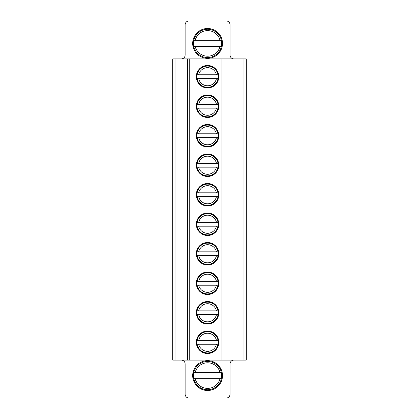 <?xml version="1.0" encoding="UTF-8"?>
<svg xmlns="http://www.w3.org/2000/svg" width="419" height="419" viewBox="0 0 419 419"><rect width="100%" height="100%" fill="white"/><g stroke="black" fill="none" stroke-linecap="round" stroke-linejoin="round"><path stroke-width="0.63" d="M196.872 310.84L197.119 310.84A10.616 10.616 -90 0 1 218 310.84L218.247 310.84M218.247 314.716L218 314.716A10.616 10.616 -90 0 1 197.119 314.716L196.872 314.716M218 314.716L197.119 314.716M197.119 310.84L218 310.84M197.087 314.716L198.695 314.716A9.077 9.077 -90 0 0 216.424 314.716L218.032 314.716M218.032 310.84L216.424 310.84A9.077 9.077 -90 0 0 198.695 310.84L197.087 310.84M196.872 340.348L197.119 340.348A10.616 10.616 -90 0 1 218 340.348L218.247 340.348M218.247 344.224L218 344.224A10.616 10.616 -90 0 1 197.119 344.224L196.872 344.224M218 344.224L197.119 344.224M197.119 340.348L218 340.348M197.087 344.224L198.695 344.224A9.077 9.077 -90 0 0 216.424 344.224L218.032 344.224M218.032 340.348L216.424 340.348A9.077 9.077 -90 0 0 198.695 340.348L197.087 340.348M218.791 135.73A11.229 11.229 0 0 0 201.942 126.004A11.229 11.229 0 0 0 201.942 145.456A11.229 11.229 0 0 0 218.791 135.73M198.606 142.507C199.591 142.507 199.591 142.507 198.606 142.507A11.229 11.229 0 0 1 198.606 128.952A11.229 11.229 0 0 1 216.513 128.952C215.528 128.952 215.528 128.952 216.513 128.952M198.606 128.952C199.591 128.952 199.591 128.952 198.606 128.952M216.513 142.507C215.528 142.507 215.528 142.507 216.513 142.507M187.429 58.901L187.429 360.099L172.712 360.099L172.712 58.901L246.288 58.901L246.288 360.099L187.429 360.099M181.254 58.901A3.871 3.871 0 0 0 185.13 55.025L185.13 24.821A3.871 3.871 0 0 1 189 20.95L226.176 20.95A3.871 3.871 0 0 1 230.047 24.821L230.047 55.025A3.871 3.871 0 0 0 233.922 58.901M207.588 28.502A14.911 14.911 0 0 1 220.499 50.867A14.911 14.911 0 0 1 194.678 50.867A14.911 14.911 0 0 1 207.588 28.502A14.911 14.911 0 0 1 220.499 50.867A14.911 14.911 0 0 1 194.678 50.867A14.911 14.911 0 0 1 207.588 28.502A14.911 14.911 0 0 0 194.678 50.867A14.911 14.911 0 0 0 220.499 50.867A14.911 14.911 0 0 0 207.588 28.502M233.922 360.099A3.871 3.871 0 0 0 230.047 363.975L230.047 394.179A3.871 3.871 0 0 1 226.176 398.05L189 398.05A3.871 3.871 0 0 1 185.13 394.179L185.13 363.975A3.871 3.871 0 0 0 181.254 360.099M246.288 58.901L246.288 360.099M221.892 58.901L221.892 360.099M218.791 106.222A11.229 11.229 0 0 1 201.942 115.948A11.229 11.229 0 0 1 201.942 96.496A11.229 11.229 0 0 1 218.791 106.222M218.791 76.714A11.229 11.229 0 0 1 201.942 86.44A11.229 11.229 0 0 1 201.942 66.988A11.229 11.229 0 0 1 218.791 76.714M218.791 342.286A11.229 11.229 0 0 1 201.942 352.012A11.229 11.229 0 0 1 201.942 332.56A11.229 11.229 0 0 1 218.791 342.286M218.791 312.778A11.229 11.229 0 0 1 201.942 322.504A11.229 11.229 0 0 1 201.942 303.052A11.229 11.229 0 0 1 218.791 312.778M218.791 283.27A11.229 11.229 0 0 1 201.942 292.996A11.229 11.229 0 0 1 201.942 273.544A11.229 11.229 0 0 1 218.791 283.27M218.791 253.762A11.229 11.229 0 0 1 201.942 263.488A11.229 11.229 0 0 1 201.942 244.036A11.229 11.229 0 0 1 218.791 253.762M218.791 224.254A11.229 11.229 0 0 1 201.942 233.98A11.229 11.229 0 0 1 201.942 214.528A11.229 11.229 0 0 1 218.791 224.254M218.791 194.746A11.229 11.229 0 0 1 201.942 204.472A11.229 11.229 0 0 1 201.942 185.02A11.229 11.229 0 0 1 218.791 194.746M218.791 165.238A11.229 11.229 0 0 1 201.942 174.964A11.229 11.229 0 0 1 201.942 155.512A11.229 11.229 0 0 1 218.791 165.238M182.003 58.901L182.003 360.099M207.588 390.498A14.911 14.911 0 0 1 194.678 368.133A14.911 14.911 0 0 1 220.499 368.133A14.911 14.911 0 0 1 207.588 390.498A14.911 14.911 0 0 0 220.499 368.133A14.911 14.911 0 0 0 194.678 368.133A14.911 14.911 0 0 0 207.588 390.498A14.911 14.911 0 0 1 194.678 368.133A14.911 14.911 0 0 1 220.499 368.133A14.911 14.911 0 0 1 207.588 390.498M216.513 112.999C215.528 112.999 215.528 112.999 216.513 112.999A11.229 11.229 0 0 1 196.328 106.222A11.229 11.229 0 0 1 216.513 99.444C215.528 99.444 215.528 99.444 216.513 99.444M196.328 76.714A11.229 11.229 0 0 1 198.606 69.936C199.591 69.936 199.591 69.936 198.606 69.936M216.513 290.048C215.528 290.048 215.528 290.048 216.513 290.048A11.229 11.229 0 0 1 198.606 290.048C199.591 290.048 199.591 290.048 198.606 290.048M196.328 283.27A11.229 11.229 0 0 1 198.606 276.493C199.591 276.493 199.591 276.493 198.606 276.493M198.606 246.985C199.591 246.985 199.591 246.985 198.606 246.985A11.229 11.229 0 0 1 216.513 246.985C215.528 246.985 215.528 246.985 216.513 246.985M198.606 260.539C199.591 260.539 199.591 260.539 198.606 260.539A11.229 11.229 0 0 1 196.328 253.762M198.606 231.031C199.591 231.031 199.591 231.031 198.606 231.031A11.229 11.229 0 0 1 198.606 217.477C199.591 217.477 199.591 217.477 198.606 217.477M216.513 201.523C215.528 201.523 215.528 201.523 216.513 201.523A11.229 11.229 0 0 1 196.328 194.746M198.606 172.015C199.591 172.015 199.591 172.015 198.606 172.015A11.229 11.229 0 0 1 198.606 158.461A11.229 11.229 0 0 1 216.513 158.461C215.528 158.461 215.528 158.461 216.513 158.461M198.606 112.999C199.591 112.999 199.591 112.999 198.606 112.999M198.606 99.444C199.591 99.444 199.591 99.444 198.606 99.444M198.606 83.491C199.591 83.491 199.591 83.491 198.606 83.491M216.513 69.936C215.528 69.936 215.528 69.936 216.513 69.936M216.513 83.491C215.528 83.491 215.528 83.491 216.513 83.491M207.588 29.278A14.136 14.136 0 0 1 219.828 50.479A14.136 14.136 0 0 1 195.348 50.479A14.136 14.136 0 0 1 207.588 29.278M198.606 349.064C199.591 349.064 199.591 349.064 198.606 349.064M198.606 335.509C199.591 335.509 199.591 335.509 198.606 335.509M216.513 335.509C215.528 335.509 215.528 335.509 216.513 335.509M216.513 349.064C215.528 349.064 215.528 349.064 216.513 349.064M198.606 319.556C199.591 319.556 199.591 319.556 198.606 319.556M198.606 306.001C199.591 306.001 199.591 306.001 198.606 306.001M216.513 306.001C215.528 306.001 215.528 306.001 216.513 306.001M216.513 319.556C215.528 319.556 215.528 319.556 216.513 319.556M216.513 276.493C215.528 276.493 215.528 276.493 216.513 276.493M216.513 260.539C215.528 260.539 215.528 260.539 216.513 260.539M216.513 217.477C215.528 217.477 215.528 217.477 216.513 217.477M216.513 231.031C215.528 231.031 215.528 231.031 216.513 231.031M198.606 201.523C199.591 201.523 199.591 201.523 198.606 201.523M198.606 187.969C199.591 187.969 199.591 187.969 198.606 187.969M216.513 187.969C215.528 187.969 215.528 187.969 216.513 187.969M198.606 158.461C199.591 158.461 199.591 158.461 198.606 158.461M216.513 172.015C215.528 172.015 215.528 172.015 216.513 172.015M207.588 389.722A14.136 14.136 0 0 1 195.348 368.521A14.136 14.136 0 0 1 219.828 368.521A14.136 14.136 0 0 1 207.588 389.722M196.872 192.808L197.119 192.808A10.616 10.616 -90 0 1 218 192.808L218.247 192.808M218.247 196.684L218 196.684A10.616 10.616 -90 0 1 197.119 196.684L196.872 196.684M218 196.684L197.119 196.684M197.119 192.808L218 192.808M197.087 196.684L198.695 196.684A9.077 9.077 -90 0 0 216.424 196.684L218.032 196.684M218.032 192.808L216.424 192.808A9.077 9.077 -90 0 0 198.695 192.808L197.087 192.808M196.872 251.824L197.119 251.824A10.616 10.616 -90 0 1 218 251.824L218.247 251.824M218.247 255.7L218 255.7A10.616 10.616 -90 0 1 197.119 255.7L196.872 255.7M218 255.7L197.119 255.7M197.119 251.824L218 251.824M197.087 255.7L198.695 255.7A9.077 9.077 -90 0 0 216.424 255.7L218.032 255.7M218.032 251.824L216.424 251.824A9.077 9.077 -90 0 0 198.695 251.824L197.087 251.824M196.872 281.332L197.119 281.332A10.616 10.616 -90 0 1 218 281.332L218.247 281.332M218.247 285.208L218 285.208A10.616 10.616 -90 0 1 197.119 285.208L196.872 285.208M218 285.208L197.119 285.208M197.119 281.332L218 281.332M197.087 285.208L198.695 285.208A9.077 9.077 -90 0 0 216.424 285.208L218.032 285.208M218.032 281.332L216.424 281.332A9.077 9.077 -90 0 0 198.695 281.332L197.087 281.332M196.872 222.316L197.119 222.316A10.616 10.616 -90 0 1 218 222.316L218.247 222.316M218.247 226.192L218 226.192A10.616 10.616 -90 0 1 197.119 226.192L196.872 226.192M218 226.192L197.119 226.192M197.119 222.316L218 222.316M197.087 226.192L198.695 226.192A9.077 9.077 -90 0 0 216.424 226.192L218.032 226.192M218.032 222.316L216.424 222.316A9.077 9.077 -90 0 0 198.695 222.316L197.087 222.316M196.872 163.3L197.119 163.3A10.616 10.616 -90 0 1 218 163.3L218.247 163.3M218.247 167.176L218 167.176A10.616 10.616 -90 0 1 197.119 167.176L196.872 167.176M218 167.176L197.119 167.176M197.119 163.3L218 163.3M197.087 167.176L198.695 167.176A9.077 9.077 -90 0 0 216.424 167.176L218.032 167.176M218.032 163.3L216.424 163.3A9.077 9.077 -90 0 0 198.695 163.3L197.087 163.3M196.872 133.792L197.119 133.792A10.616 10.616 -90 0 1 218 133.792L218.247 133.792M218.247 137.668L218 137.668A10.616 10.616 -90 0 1 197.119 137.668L196.872 137.668M218 137.668L197.119 137.668M197.119 133.792L218 133.792M197.087 137.668L198.695 137.668A9.077 9.077 -90 0 0 216.424 137.668L218.032 137.668M218.032 133.792L216.424 133.792A9.077 9.077 -90 0 0 198.695 133.792L197.087 133.792M196.872 74.776L197.119 74.776A10.616 10.616 -90 0 1 218 74.776L218.247 74.776M218.247 78.652L218 78.652A10.616 10.616 -90 0 1 197.119 78.652L196.872 78.652M218 78.652L197.119 78.652M197.119 74.776L218 74.776M197.087 78.652L198.695 78.652A9.077 9.077 -90 0 0 216.424 78.652L218.032 78.652M218.032 74.776L216.424 74.776A9.077 9.077 -90 0 0 198.695 74.776L197.087 74.776M193.588 372.491L221.583 372.491M221.583 378.687L193.588 378.687M195.181 378.687L219.996 378.687A12.785 12.785 0 0 1 195.181 378.687M221.583 46.509L193.588 46.509M193.588 40.313L221.583 40.313M219.996 40.313L195.181 40.313A12.785 12.785 180 0 1 219.996 40.313M196.872 104.284L197.119 104.284A10.616 10.616 -90 0 1 218 104.284L218.247 104.284M218.247 108.16L218 108.16A10.616 10.616 -90 0 1 197.119 108.16L196.872 108.16M218 108.16L197.119 108.16M197.119 104.284L218 104.284M197.087 108.16L198.695 108.16A9.077 9.077 -90 0 0 216.424 108.16L218.032 108.16M218.032 104.284L216.424 104.284A9.077 9.077 -90 0 0 198.695 104.284L197.087 104.284M189.749 360.099L189.749 58.901M175.037 360.099L175.037 58.901M243.963 58.901L243.963 360.099M195.181 372.491A12.785 12.785 0 0 1 219.996 372.491M219.996 46.509A12.785 12.785 180 0 1 195.181 46.509M199.344 142.507C197.71 140.428 196.904 138.17 196.909 135.73C196.904 133.289 197.71 131.032 199.344 128.952C204.922 123.018 212.292 124.584 215.775 128.952C217.409 131.032 218.22 133.289 218.21 135.73C218.22 138.17 217.409 140.428 215.775 142.507C210.197 148.441 202.827 146.875 199.344 142.507M199.344 112.999C197.71 110.92 196.904 108.662 196.909 106.222C196.904 103.781 197.71 101.524 199.344 99.444C204.922 93.51 212.292 95.076 215.775 99.444C217.409 101.524 218.22 103.781 218.21 106.222C218.22 108.662 217.409 110.92 215.775 112.999C210.197 118.933 202.827 117.367 199.344 112.999M199.344 83.491C197.71 81.412 196.904 79.154 196.909 76.714C196.904 74.273 197.71 72.016 199.344 69.936C204.922 63.997 212.292 65.568 215.775 69.936C217.409 72.016 218.22 74.273 218.21 76.714C218.22 79.154 217.409 81.412 215.775 83.491C210.197 89.425 202.827 87.859 199.344 83.491M199.344 349.064C197.71 346.984 196.904 344.727 196.909 342.286C196.904 339.846 197.71 337.588 199.344 335.509C204.922 329.575 212.292 331.141 215.775 335.509C217.409 337.588 218.22 339.846 218.21 342.286C218.22 344.727 217.409 346.984 215.775 349.064C210.197 355.003 202.827 353.432 199.344 349.064M199.344 319.556C197.71 317.476 196.904 315.219 196.909 312.778C196.904 310.338 197.71 308.08 199.344 306.001C204.922 300.067 212.292 301.633 215.775 306.001C217.409 308.08 218.22 310.338 218.21 312.778C218.22 315.219 217.409 317.476 215.775 319.556C210.197 325.49 202.827 323.924 199.344 319.556M199.344 290.048C197.71 287.968 196.904 285.711 196.909 283.27C196.904 280.83 197.71 278.572 199.344 276.493C204.922 270.559 212.292 272.125 215.775 276.493C217.409 278.572 218.22 280.83 218.21 283.27C218.22 285.711 217.409 287.968 215.775 290.048C210.197 295.982 202.827 294.416 199.344 290.048M199.344 260.539C197.71 258.46 196.904 256.203 196.909 253.762C196.904 251.321 197.71 249.064 199.344 246.985C204.922 241.051 212.292 242.617 215.775 246.985C217.409 249.064 218.22 251.321 218.21 253.762C218.22 256.203 217.409 258.46 215.775 260.539C210.197 266.474 202.827 264.908 199.344 260.539M199.344 231.031C197.71 228.952 196.904 226.695 196.909 224.254C196.904 221.813 197.71 219.556 199.344 217.477C204.922 211.543 212.292 213.109 215.775 217.477C217.409 219.556 218.22 221.813 218.21 224.254C218.22 226.695 217.409 228.952 215.775 231.031C210.197 236.965 202.827 235.399 199.344 231.031M199.344 201.523C197.71 199.444 196.904 197.187 196.909 194.746C196.904 192.305 197.71 190.048 199.344 187.969C204.922 182.035 212.292 183.601 215.775 187.969C217.409 190.048 218.22 192.305 218.21 194.746C218.22 197.187 217.409 199.444 215.775 201.523C210.197 207.457 202.827 205.891 199.344 201.523M199.344 172.015C197.71 169.936 196.904 167.679 196.909 165.238C196.904 162.797 197.71 160.54 199.344 158.461C204.922 152.526 212.292 154.092 215.775 158.461C217.409 160.54 218.22 162.797 218.21 165.238C218.22 167.679 217.409 169.936 215.775 172.015C210.197 177.949 202.827 176.383 199.344 172.015"/></g></svg>

